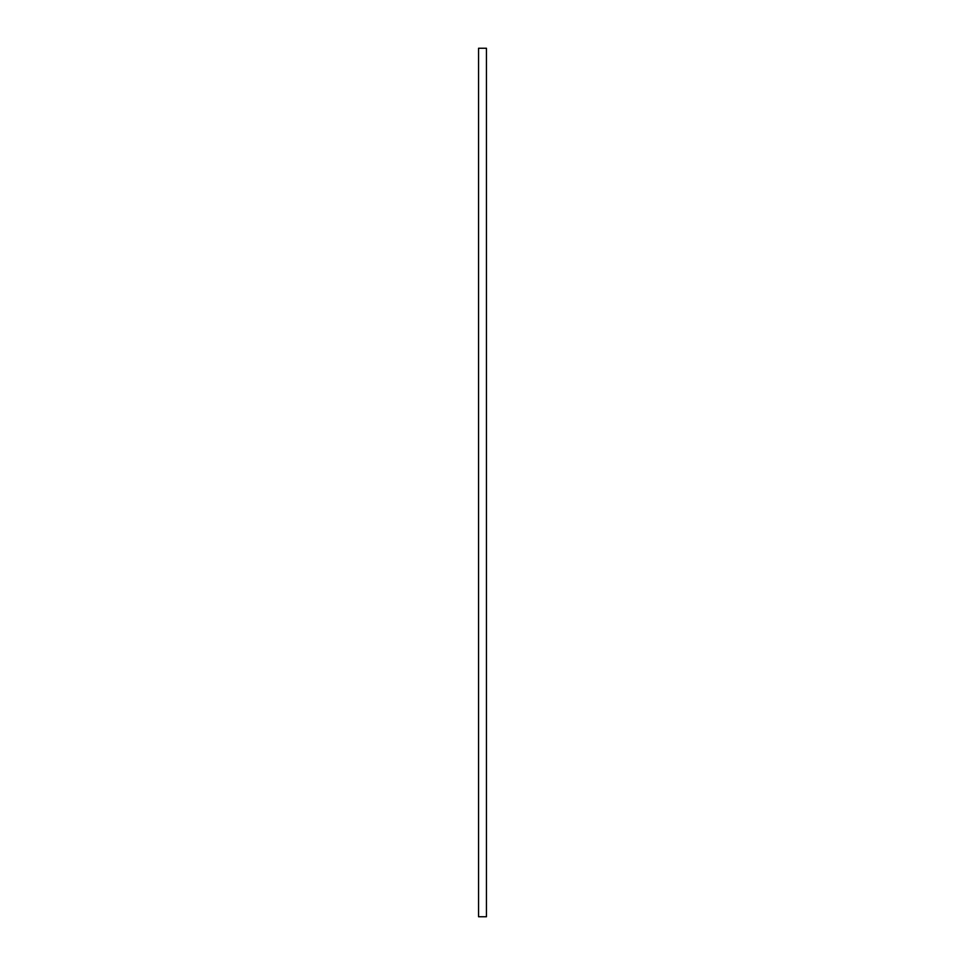 <?xml version="1.0" encoding="UTF-8"?>
<svg xmlns="http://www.w3.org/2000/svg" width="965" height="965" viewBox="0 0 965 965"><rect width="100%" height="100%" fill="white"/><g stroke="black" fill="none" stroke-linecap="round" stroke-linejoin="round"><path stroke-width="1.45" d="M486.444 916.75L478.556 916.75L478.556 48.25L486.444 48.25L486.444 916.75"/></g></svg>
